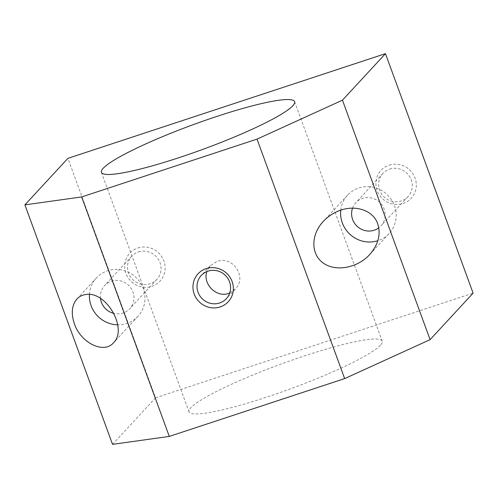 <?xml version="1.0" encoding="UTF-8"?>
<svg xmlns="http://www.w3.org/2000/svg" width="498" height="498" viewBox="0 0 498 498"><rect width="100%" height="100%" fill="white"/><g stroke="black" fill="none" stroke-linecap="round" stroke-linejoin="round"><path stroke-width="0.37" stroke-dasharray="2.49 1.87" d="M112.536 444.347L155.544 397.821L67.909 158.352M380.441 345.239A102.856 13.247 159.9 0 1 278.314 393.177A102.856 13.247 159.9 0 1 189.053 411.84A102.856 13.247 159.9 0 1 281.096 364.05A102.856 13.247 159.9 0 1 382.24 341.142A102.856 13.247 159.9 0 1 380.441 345.239M155.544 397.821L473.1 293.129M89.441 294.474A28.286 27.203 42.8 0 1 96.419 277.928A28.286 27.203 42.8 0 1 107.549 270.788A28.286 27.203 42.8 0 1 140.137 282.403A28.286 27.203 42.8 0 1 137.958 316.33A28.286 27.203 42.8 0 1 117.789 324.833M389.094 165.168A20.574 19.783 42.8 0 1 416.029 188.493A20.574 19.783 42.8 0 1 383.192 199.318A20.574 19.783 42.8 0 1 389.094 165.168M137.896 247.992A20.574 19.783 42.8 0 1 164.832 271.31A20.574 19.783 42.8 0 1 131.995 282.142A20.574 19.783 42.8 0 1 137.896 247.992M229.765 292.886L235.324 288.971C247.624 277.137 232.522 255.244 216.891 261.512L210.224 265.764L206.875 271.559M138.432 251.932A17.094 16.44 42.8 0 1 158.127 258.948A17.094 16.44 42.8 0 1 156.808 279.453A17.094 16.44 42.8 0 1 133.097 279.92A17.094 16.44 42.8 0 1 131.709 256.246A17.094 16.44 42.8 0 1 138.432 251.932M100.503 298.414A17.094 16.44 42.8 0 1 104.636 285.528A17.094 16.44 42.8 0 1 111.365 281.214A17.094 16.44 42.8 0 1 131.055 288.23A17.094 16.44 42.8 0 1 129.735 308.735A17.094 16.44 42.8 0 1 114.005 313.435M389.635 169.108A17.094 16.44 42.8 0 1 409.331 176.13A17.094 16.44 42.8 0 1 408.011 196.629A17.094 16.44 42.8 0 1 384.3 197.102A17.094 16.44 42.8 0 1 382.906 173.422A17.094 16.44 42.8 0 1 389.635 169.108M352.553 208.127A17.094 16.44 42.8 0 1 355.833 202.705A17.094 16.44 42.8 0 1 362.563 198.391A17.094 16.44 42.8 0 1 382.259 205.413A17.094 16.44 42.8 0 1 380.939 225.911A17.094 16.44 42.8 0 1 378.804 227.835M340.769 210.168A28.286 27.203 42.8 0 1 347.616 195.11A28.286 27.203 42.8 0 1 358.747 187.97A28.286 27.203 42.8 0 1 391.341 199.586A28.286 27.203 42.8 0 1 389.156 233.512A28.286 27.203 42.8 0 1 377.851 240.708M96.419 277.928L76.91 299.03M137.958 316.33L113.5 342.786M101.424 172.364L189.053 411.84M294.611 101.667L382.24 341.142M210.224 265.764L201.254 275.469M235.324 288.971L226.353 298.676M131.709 256.246L104.636 285.528M156.808 279.453L129.735 308.735M382.906 173.422L355.833 202.705M408.011 196.629L380.939 225.911M347.616 195.11L323.158 221.56M389.156 233.512L369.647 254.615"/><path stroke-width="0.75" d="M257.024 139.123L81.66 196.94L24.9 204.871L67.909 158.352L385.464 53.653L342.456 100.179L257.024 139.123L344.66 378.598L169.289 436.416L81.66 196.94M206.147 268.615A20.574 19.783 42.8 0 1 233.083 291.934A20.574 19.783 42.8 0 1 200.246 302.759A20.574 19.783 42.8 0 1 206.147 268.615M169.289 436.416L112.536 444.347L24.9 204.871M385.464 53.653L473.1 293.129L430.091 339.648L344.66 378.598M430.091 339.648L342.456 100.179M377.727 223.807C381.032 234.328 378.343 244.593 369.647 254.615C357.377 268.055 335.64 272.026 323.295 263.081C310.771 254.341 310.702 234.869 323.158 221.56C327.024 217.414 331.556 214.146 336.766 211.75C353.399 203.819 372.927 209.571 377.727 223.807M117.789 324.833A28.286 27.203 42.8 0 1 89.441 294.474M85.563 294.567C105.931 290.371 128.241 328.879 113.5 342.786C103.976 354.234 80.813 342.998 74.395 323.818C70.934 313.472 71.768 305.206 76.91 299.03C79.226 296.559 82.108 295.071 85.563 294.567M292.805 105.763A102.856 13.247 159.9 0 1 190.678 153.701A102.856 13.247 159.9 0 1 101.424 172.364A102.856 13.247 159.9 0 1 193.461 124.575A102.856 13.247 159.9 0 1 294.611 101.667A102.856 13.247 159.9 0 1 292.805 105.763M206.875 271.559C202.232 284.153 217.327 298.956 229.765 292.886M207.977 271.155A17.094 16.44 42.8 0 1 227.673 278.17A17.094 16.44 42.8 0 1 226.353 298.676A17.094 16.44 42.8 0 1 202.642 299.142A17.094 16.44 42.8 0 1 201.254 275.469A17.094 16.44 42.8 0 1 207.977 271.155M114.005 313.435A17.094 16.44 42.8 0 1 100.503 298.414M378.804 227.835A17.094 16.44 42.8 0 1 358.622 227.542A17.094 16.44 42.8 0 1 352.553 208.127M377.851 240.708A28.286 27.203 42.8 0 1 340.769 210.168"/></g></svg>
